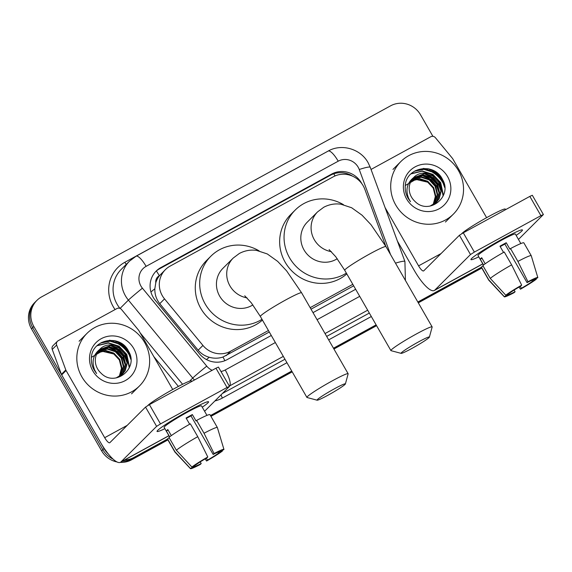 <?xml version="1.0" encoding="UTF-8"?>
<svg xmlns="http://www.w3.org/2000/svg" width="572" height="572" viewBox="0 0 572 572"><rect width="100%" height="100%" fill="white"/><g stroke="black" fill="none" stroke-linecap="round" stroke-linejoin="round"><path stroke-width="0.86" d="M385.785 246.289A22.287 21.407 45.1 0 0 385.507 245.488L364.822 189.26A22.287 21.407 45.1 0 0 363.177 185.757A22.287 21.407 45.1 0 0 333.269 176.798L170.07 266.137A22.287 21.407 45.1 0 0 165.415 269.619A22.287 21.407 45.1 0 0 164.529 298.899L202.931 345.438A22.287 21.407 45.1 0 0 230.63 351.208L268.432 330.509M155.784 282.775A22.287 21.407 -134.9 0 1 159.645 275.511L159.309 275.69A7.429 7.136 45.1 0 0 155.784 282.775L154.84 288.753C154.676 294.323 156.313 299.292 159.752 303.66L198.155 350.193C201.122 353.682 204.826 356.041 209.259 357.271C213.942 358.58 218.511 358.501 222.966 357.042L269.305 332.017M311.025 309.18L353.675 285.836M165.415 269.619L159.645 275.511M310.153 307.672L352.81 284.327M361.912 183.791A22.287 21.407 45.1 0 0 361.511 183.054A22.287 21.407 45.1 0 0 331.596 174.095L160.854 267.567A22.287 21.407 45.1 0 0 156.192 271.049A22.287 21.407 45.1 0 0 155.305 300.336L199.471 353.846A22.287 21.407 45.1 0 0 227.17 359.616L271.285 335.471M155.62 271.643A22.287 21.407 -134.9 0 1 159.674 268.74L330.423 175.268A22.287 21.407 -134.9 0 1 352.624 176.19M129.251 354.983A29.723 28.543 -134.9 0 1 130.695 357.829A29.723 28.543 -134.9 0 0 129.251 354.983A29.723 28.543 -134.9 0 0 114.028 341.741A29.723 28.543 -134.9 0 1 129.251 354.983M443.128 183.154A29.723 28.543 -134.9 0 1 443.929 184.634A29.723 28.543 -134.9 0 0 443.128 183.154A29.723 28.543 -134.9 0 0 427.913 169.92A29.723 28.543 -134.9 0 1 443.128 183.154M116.502 341.134A29.723 28.543 -134.9 0 1 128.078 350.314A29.723 28.543 -134.9 0 0 116.502 341.134M430.387 169.305A29.723 28.543 -134.9 0 1 441.963 178.485A29.723 28.543 -134.9 0 0 430.387 169.305M108.258 453.889A22.287 21.407 -134.9 0 1 103.99 448.505L33.819 326.469A22.287 21.407 -134.9 0 1 36.915 300.379A22.287 21.407 -134.9 0 1 41.57 296.897L390.604 105.82A22.287 21.407 -134.9 0 1 420.52 114.779L432.911 136.329M167.453 439.096L133.905 457.464A22.287 21.407 -134.9 0 1 124.582 460.031M481.338 267.274L417.839 302.03M376.119 324.867L333.469 348.219M291.749 371.056L210.475 415.544M117.017 461.962A22.287 21.407 -134.9 0 1 101.637 450.85L31.467 328.814L32.64 327.642A22.287 21.407 -134.9 0 1 35.736 301.544A22.287 21.407 -134.9 0 0 32.64 327.642L102.817 449.678L32.64 327.642L33.819 326.469M167.918 439.904L131.553 459.809L132.725 458.637A22.287 21.407 -134.9 0 1 122.408 461.218A22.287 21.407 -134.9 0 0 132.725 458.637L167.682 439.503L132.725 458.637L133.905 457.464M113.063 459.101A22.287 21.407 -134.9 0 1 102.817 449.678A22.287 21.407 -134.9 0 0 113.063 459.101M481.567 267.675L418.075 302.431L481.567 267.675M376.355 325.268L333.698 348.62L376.355 325.268M291.977 371.457L210.71 415.951L291.977 371.457M109.323 340.29A29.723 28.543 -134.9 0 1 112.448 341.162A29.723 28.543 -134.9 0 0 109.323 340.29M423.208 168.461A29.723 28.543 -134.9 0 1 426.326 169.333A29.723 28.543 -134.9 0 0 423.208 168.461M313.006 312.634L355.655 289.282M443.221 180.974A29.723 28.543 45.1 0 0 427.942 168.711M129.336 352.802A29.723 28.543 45.1 0 0 114.057 340.54M31.467 328.814A22.287 21.407 -134.9 0 1 34.563 302.717L36.915 300.379M481.774 268.039A22.287 21.407 -134.9 0 1 480.587 268.74L418.304 302.831M376.583 325.675L333.934 349.02M292.213 371.857L210.939 416.352M131.553 459.809A22.287 21.407 -134.9 0 1 120.306 462.369M395.731 205.012A37.151 35.671 -134.9 0 1 400.893 161.518A37.151 35.671 -134.9 0 1 458.508 170.649A37.151 35.671 -134.9 0 1 453.353 214.142A37.151 35.671 -134.9 0 1 395.731 205.012M436.336 202.352L438.645 199.313L440.933 190.998L438.817 182.547L432.897 176.176L424.803 173.552L413.47 177.728A16.788 16.123 -134.9 0 0 411.468 197.061A16.788 16.123 -134.9 0 0 414.779 201.201C428.65 215.966 452.774 196.654 442.656 179.751C434.534 161.719 405.998 167.045 405.255 185.836C404.962 190.283 405.927 194.48 408.158 198.412L410.481 201.723L408.565 198.248C405.391 189.847 407.035 183.004 413.492 177.72C420.363 169.927 434.355 172.408 439.282 182.082L441.398 190.533L439.11 198.849L436.572 202.123L430.015 206.12M435.342 203.224L436.779 201.172L439.067 192.857L436.951 184.406L431.038 178.035L422.944 175.411L412.677 178.643M435.599 203.017L437.244 200.708L439.539 192.392L437.423 183.941L431.502 177.57L423.409 174.946L412.891 178.385M434.277 204.025L437.208 194.716L435.092 186.265L429.172 179.894L421.078 177.263L411.876 179.73M434.556 203.832L435.378 202.567L437.673 194.251L435.557 185.8L429.636 179.429L421.543 176.805L412.069 179.451M433.133 204.74L435.342 196.482L433.226 188.124L427.305 181.753L419.212 179.122L411.161 180.902M433.426 204.569L435.807 196.11L433.69 187.659L427.77 181.288L419.676 178.657L411.332 180.602M447.59 176.626A24.224 23.259 -134.9 0 1 439.16 208.766A24.224 23.259 -134.9 0 1 406.656 199.035A24.224 23.259 -134.9 0 1 415.079 166.888A24.224 23.259 -134.9 0 1 447.59 176.626M405.276 185.5L415.801 179.393L428.078 182.275M439.031 191.52L436.958 186.343L431.209 179.515L423.18 175.418M440.898 189.661L438.824 184.484L433.076 177.663L425.039 173.559M443.414 195.324L440.683 182.625L432.918 174.36L422.315 170.985L411.197 173.673M444.501 185.5L442.549 180.766L434.784 172.501L424.181 169.126L415.415 170.649M439.067 192.907L436.722 186.572L430.516 179.393L421.864 175.389M440.933 191.048L438.588 184.713L432.382 177.535L423.73 173.53M443.143 195.974L440.454 182.854L432.689 174.596L422.086 171.214L410.946 173.917M444.709 187.559L442.32 180.995L434.548 172.737L423.952 169.355L414.385 171.235M502.559 238.932A29.723 2.231 -29.9 0 1 522.093 229.844A29.723 2.231 -29.9 0 1 516.137 235.378A29.723 2.231 -29.9 0 0 522.458 229.973A29.723 2.231 -29.9 0 0 502.559 238.932A29.723 2.231 -29.9 0 0 470.999 259.223A29.723 2.231 -29.9 0 0 478.778 256.857A29.723 2.231 -29.9 0 1 470.928 259.602A29.723 2.231 -29.9 0 1 502.559 238.932M371.121 169.655A3.718 3.568 45.1 0 1 372.093 168.869L430.787 136.737A3.718 3.568 45.1 0 1 435.406 137.702L452.416 158.315A3.718 3.568 45.1 0 1 452.781 158.844L486.608 217.667M397.411 241.105L414.178 270.256A29.723 7.987 -118.7 0 0 434.32 290.476A29.723 7.987 -118.7 0 0 434.82 290.097L470.499 254.533L459.416 235.264L423.745 270.828A7.429 1.995 61.3 0 1 423.616 270.921A7.429 1.995 61.3 0 1 418.582 265.866L385.099 207.636M518.468 239.439L543.4 214.536L540.912 215.658L529.836 196.389L532.317 195.267L543.4 214.536M459.416 235.264L463.291 232.818L474.374 252.088L540.912 215.658M474.374 252.088L470.499 254.533M463.291 232.818L529.836 196.389M500.214 246.618A14.858 1.115 150.1 0 1 501.844 245.717A14.858 1.115 150.1 0 1 504.89 244.087L527.048 282.625A14.858 1.115 -29.9 0 1 533.948 279.772A14.858 1.115 -29.9 0 1 533.955 279.794L533.933 279.751M531.931 280.287L532.489 281.252A14.858 1.115 -29.9 0 1 521.364 288.295L520.248 286.365M503.546 252.409L499.964 246.182A21.55 1.616 -29.9 0 1 503.167 244.394A21.55 1.616 -29.9 0 1 506.241 242.742L509.931 249.163L510.524 248.57A24.517 1.838 -29.9 0 1 523.852 242.843L531.245 255.691A24.517 1.838 -29.9 0 1 531.252 255.72L537.823 277.57A19.319 1.451 -29.9 0 1 537.816 277.677L533.955 279.794M483.483 265.043L478.013 255.527A21.55 1.616 -29.9 0 1 500.95 240.54A21.55 1.616 -29.9 0 1 515.372 234.048L520.842 243.565M485.192 263.785L481.71 257.729A21.55 1.616 -29.9 0 0 480.237 259.188L483.569 264.979M461.711 233.719A25.261 1.895 -29.9 0 1 488.388 216.688A25.261 1.895 -29.9 0 1 505.291 209.073L505.619 209.645M514.121 290.061L515.086 291.734L514.178 292.628A19.319 1.451 -29.9 0 1 504.332 296.832L488.753 280.158A24.517 1.838 -29.9 0 1 488.731 280.13L481.345 267.288A24.517 1.838 -29.9 0 1 481.388 267.002L488.774 279.851L504.318 296.682L508.172 294.566A14.858 1.115 -29.9 0 1 508.172 294.566L507.886 294.065M483.147 266.044L481.388 267.002M482.854 265.544A24.517 1.838 -29.9 0 1 504.247 252.009L511.633 264.857L521.671 285.163L520.77 286.064A14.858 1.115 -29.9 0 0 509.645 293.1L505.784 295.216L490.24 278.385L482.854 265.544M490.24 278.385A24.517 1.838 -29.9 0 1 511.633 264.857M519.04 287.065L520.456 289.196L521.364 288.295M532.489 281.252L536.35 279.143L536.178 278.578M536.35 279.143A19.319 1.451 -29.9 0 1 520.456 289.196M505.784 295.216A19.319 1.451 -29.9 0 1 521.671 285.163M515.086 291.734A14.858 1.115 -29.9 0 1 508.186 294.587M527.048 282.625L527.949 281.724L517.91 261.418L510.524 248.57M517.91 261.418A24.517 1.838 -29.9 0 1 531.245 255.691M527.949 281.724A19.319 1.451 -29.9 0 1 537.823 277.57M504.89 244.087L506.241 242.742M480.237 259.188L481.996 258.229M418.447 341.942A16.345 1.23 150.1 0 0 401.129 353.367A16.345 1.23 150.1 0 0 411.99 348.384A16.345 1.23 150.1 0 0 429.393 337.115A16.345 1.23 150.1 0 0 418.447 341.942M401.129 353.367L391.041 350.672A23.774 1.78 -29.9 0 1 390.912 350.593A23.774 1.78 -29.9 0 1 416.223 334.055A23.774 1.78 -29.9 0 1 432.132 326.891A23.774 1.78 -29.9 0 1 432.146 327.041L429.393 337.115M329.115 249.607L335.743 256.735L344.744 270.306A23.774 1.78 150.1 0 1 370.055 253.768A23.774 1.78 150.1 0 1 385.971 246.603L370.978 224.667L362.026 215.179L351.637 207.743L340.898 204.211C334.935 203.367 329.207 204.39 323.723 207.271L317.603 211.862L307.328 222.1A23.774 22.83 45.1 0 0 304.025 249.935A23.774 22.83 45.1 0 0 337.244 258.716M346.367 273.13A40.862 39.239 -134.9 0 1 289.582 257.843A40.862 39.239 -134.9 0 1 295.259 210.003A40.862 39.239 -134.9 0 1 343.493 204.69M346.818 273.902A40.862 39.239 -134.9 0 1 285.178 262.233A40.862 39.239 -134.9 0 1 290.855 214.393L295.259 210.003M334.441 388.774A16.345 1.23 150.1 0 0 317.131 400.2A16.345 1.23 150.1 0 0 327.985 395.209A16.345 1.23 150.1 0 0 345.388 383.948A16.345 1.23 150.1 0 0 334.441 388.774M317.131 400.2L307.035 397.504A23.774 1.78 -29.9 0 1 306.907 397.418A23.774 1.78 -29.9 0 1 332.218 380.888A23.774 1.78 -29.9 0 1 348.133 373.716A23.774 1.78 -29.9 0 1 348.141 373.866L345.388 383.948M244.744 295.788L251.373 302.924L260.374 316.495A23.774 1.78 150.1 0 1 285.685 299.957A23.774 1.78 150.1 0 1 301.594 292.785L286.601 270.856L277.656 261.368L267.267 253.932L256.528 250.4C250.565 249.556 244.837 250.579 239.353 253.46L233.233 258.043L222.958 268.289A23.774 22.83 45.1 0 0 219.655 296.124A23.774 22.83 45.1 0 0 252.867 304.905M261.997 319.312A40.862 39.239 -134.9 0 1 205.212 304.032A40.862 39.239 -134.9 0 1 210.889 256.185A40.862 39.239 -134.9 0 1 259.123 250.879M262.441 320.091A40.862 39.239 -134.9 0 1 200.808 308.422A40.862 39.239 -134.9 0 1 206.485 260.575L210.889 256.185M188.681 410.76A29.723 2.231 -29.9 0 1 208.208 401.673A29.723 2.231 -29.9 0 1 202.252 407.207A29.723 2.231 -29.9 0 0 208.573 401.801A29.723 2.231 -29.9 0 0 188.681 410.76A29.723 2.231 -29.9 0 0 157.121 431.052A29.723 2.231 -29.9 0 0 164.893 428.685A29.723 2.231 -29.9 0 1 157.043 431.431A29.723 2.231 -29.9 0 1 188.681 410.76M65.809 369.948A3.718 3.568 45.1 0 0 66.08 370.534L61.676 374.925A3.718 3.568 -134.9 0 1 61.404 374.338L65.809 369.948L56.642 345.045A3.718 3.568 45.1 0 1 58.208 340.697L116.902 308.565A3.718 3.568 45.1 0 1 121.521 309.523L138.531 330.137A3.718 3.568 45.1 0 1 138.903 330.673L172.73 389.496M61.676 374.925L100.293 442.084A29.723 7.987 -118.7 0 0 120.442 462.298A29.723 7.987 -118.7 0 0 120.942 461.919L156.614 426.362L145.538 407.092L109.86 442.656A7.429 1.995 61.3 0 1 109.738 442.749A7.429 1.995 61.3 0 1 104.697 437.694L66.08 370.534M61.404 374.338L52.238 349.435A3.718 3.568 -134.9 0 1 53.024 345.667L57.429 341.277M204.59 411.268L229.515 386.365L227.034 387.48L215.951 368.218L218.44 367.095L229.515 386.365M145.538 407.092L149.406 404.64L160.489 423.909L227.034 387.48M160.489 423.909L156.614 426.362M149.406 404.64L215.951 368.218M186.329 418.447A14.858 1.115 150.1 0 1 187.959 417.539A14.858 1.115 150.1 0 1 191.005 415.916L213.163 454.454A14.858 1.115 -29.9 0 1 220.063 451.594A14.858 1.115 -29.9 0 1 220.077 451.615L220.056 451.58M218.046 452.109L218.604 453.081A14.858 1.115 -29.9 0 1 207.479 460.124L206.37 458.186M189.661 424.231L186.079 418.003A21.55 1.616 -29.9 0 1 189.282 416.223A21.55 1.616 -29.9 0 1 192.356 414.571L196.053 420.992L196.646 420.399A24.517 1.838 -29.9 0 1 209.974 414.671L217.36 427.513A24.517 1.838 -29.9 0 1 217.374 427.541L223.938 449.399A19.319 1.451 -29.9 0 1 223.938 449.506L220.077 451.615M169.598 436.872L164.128 427.356A21.55 1.616 -29.9 0 1 187.065 412.369A21.55 1.616 -29.9 0 1 201.487 405.87L206.957 415.386M171.307 435.607L167.825 429.551A21.55 1.616 -29.9 0 0 166.359 431.016L169.684 436.808M147.833 405.548A25.261 1.895 -29.9 0 1 174.503 388.517A25.261 1.895 -29.9 0 1 191.413 380.902L191.742 381.467M200.243 461.883L201.201 463.556L200.3 464.457A19.319 1.451 -29.9 0 1 190.455 468.654L174.868 451.987A24.517 1.838 -29.9 0 1 174.846 451.959L167.46 439.11A24.517 1.838 -29.9 0 1 167.503 438.831L174.896 451.68L190.433 468.504L194.294 466.394L194.008 465.887M169.262 437.873L167.503 438.831M168.976 437.365A24.517 1.838 -29.9 0 1 190.369 423.838L197.755 436.679L207.793 456.992L206.885 457.886A14.858 1.115 -29.9 0 0 195.76 464.929L191.899 467.038L176.362 450.214L168.976 437.365M176.362 450.214A24.517 1.838 -29.9 0 1 197.755 436.679M205.162 458.894L206.578 461.018L207.479 460.124M218.604 453.081L222.465 450.972L222.293 450.4M222.465 450.972A19.319 1.451 -29.9 0 1 206.578 461.018M191.899 467.038A19.319 1.451 -29.9 0 1 207.793 456.992M201.201 463.556A14.858 1.115 -29.9 0 1 194.301 466.416A14.858 1.115 -29.9 0 1 194.294 466.394M213.163 454.454L214.071 453.553L204.032 433.247L196.646 420.399M204.032 433.247A24.517 1.838 -29.9 0 1 217.36 427.513M214.071 453.553A19.319 1.451 -29.9 0 1 223.938 449.399M191.005 415.916L192.356 414.571M166.359 431.016L168.111 430.051M81.853 376.841A37.151 35.671 -134.9 0 1 87.016 333.347A37.151 35.671 -134.9 0 1 144.63 342.471A37.151 35.671 -134.9 0 1 139.468 385.964A37.151 35.671 -134.9 0 1 81.853 376.841M122.451 374.181L124.76 371.135L127.055 362.827L124.939 354.375L119.019 347.998L110.925 345.374L99.585 349.556M116.13 377.942L122.687 373.945L125.225 370.67L127.52 362.362L125.404 353.911C120.477 344.23 106.478 341.756 99.607 349.542A16.788 16.123 -134.9 0 0 97.583 368.883A16.788 16.123 -134.9 0 0 100.901 373.03C114.765 387.787 138.896 368.482 128.772 351.573C120.656 333.548 92.113 338.874 91.37 357.657C91.077 362.112 92.049 366.302 94.28 370.241L96.596 373.552L94.68 370.077C91.506 361.676 93.15 354.826 99.607 349.542L99.907 349.235M121.464 375.053L122.894 372.994L125.189 364.686L123.073 356.234L117.153 349.857L109.059 347.233L98.799 350.472M121.714 374.839L123.359 372.529L125.654 364.221L123.538 355.77L117.617 349.392L109.524 346.768L99.013 350.214M120.399 375.847L123.323 366.545L121.207 358.093L115.287 351.716L107.193 349.092L97.998 351.558M120.671 375.654L121.5 374.388L123.788 366.08L121.672 357.629L115.751 351.251L107.665 348.627L98.191 351.279M119.248 376.569L121.457 368.311L119.341 359.945L113.42 353.575L105.334 350.951L97.283 352.731M119.548 376.397L121.929 367.939L119.805 359.481L113.892 353.11L105.799 350.486L97.447 352.431M133.705 348.455A24.224 23.259 -134.9 0 1 125.282 380.594A24.224 23.259 -134.9 0 1 92.778 370.856A24.224 23.259 -134.9 0 1 101.201 338.717A24.224 23.259 -134.9 0 1 133.705 348.455M91.398 357.328L101.916 351.215L114.2 354.104M125.154 363.342L123.073 358.165L117.324 351.344L109.295 347.247M127.013 361.483L124.939 356.306L119.19 349.485L111.161 345.388M129.537 367.152L126.805 354.447L119.04 346.189L108.437 342.807L97.311 345.502M130.623 357.321L128.671 352.588L120.899 344.33L110.303 340.955L101.53 342.471M125.189 364.729L122.844 358.401L116.638 351.222L107.986 347.218M127.055 362.87L124.703 356.542L118.504 349.363L109.845 345.359M129.265 367.803L126.569 354.683L118.804 346.417L108.201 343.043L97.061 345.745M130.831 359.388L128.435 352.824L120.671 344.558L110.067 341.184L100.5 343.057M150.922 291.985A22.287 0.608 -39.5 0 1 154.84 288.753M335.085 175.911A22.287 5.992 -118.7 0 0 333.719 173.816M224.882 360.696A22.287 5.992 -118.7 0 0 222.966 357.042M206.478 359.566A22.287 0.608 -39.5 0 1 209.259 357.271M159.309 275.69A22.287 5.992 -118.7 0 0 156.378 270.978M226.219 355.605L230.63 351.208M198.155 350.193L202.931 345.438M159.752 303.66L164.529 298.899M330.423 175.268L331.596 174.095M390.54 254.554L359.245 169.498A14.858 14.271 45.1 0 0 358.151 167.16A14.858 14.271 45.1 0 0 338.209 161.19L146.11 266.345A14.858 14.271 45.1 0 0 140.941 286.064A14.858 14.271 45.1 0 0 142.414 288.188L206.742 366.137A14.858 14.271 45.1 0 0 212.133 370.306M359.245 169.498A14.858 1.795 -20.2 0 1 370.248 167.289L368.096 162.677C360.617 148.892 341.613 143.272 328.135 151.079A14.858 3.99 61.3 0 1 338.209 161.19M194.451 379.987A29.723 28.543 -134.9 0 1 192.721 378.063L128.4 300.114A29.723 28.543 -134.9 0 1 125.454 295.86A29.723 28.543 -134.9 0 1 129.579 261.068L121.214 269.412A29.723 28.543 45.1 0 0 117.081 304.204A29.723 28.543 45.1 0 0 119.984 308.401M120.056 308.43L128.4 300.114A14.858 0.408 -39.5 0 1 142.414 288.188M115.079 309.559A33.433 32.111 -134.9 0 1 124.839 262.291L316.938 157.128A3.718 1.001 -118.7 0 0 316.974 157.193M316.938 157.128A33.433 32.111 -134.9 0 1 318.804 156.185M371.321 316.516L328.671 339.868M286.951 362.705L222.401 398.041A33.433 32.111 -134.9 0 1 214.929 400.958M178.4 386.422L153.854 356.671M103.99 448.505L101.637 450.85M206.742 366.137A14.858 0.408 -39.5 0 0 192.721 378.063L189.632 381.138M140.14 332.832L182.597 384.27M283.312 356.385L229.351 386.064M220.956 371.478A14.858 14.271 45.1 0 0 225.211 369.984A14.858 3.99 61.3 0 1 229.658 385.757A29.723 28.543 -134.9 0 1 229.286 385.957M367.682 310.196L325.032 333.548M222.444 393.464L284.956 359.245M326.676 336.407L369.326 313.056M225.211 369.984L275.346 342.535M317.067 319.698L359.724 296.346M221.157 394.752A3.718 1.001 -118.7 0 0 222.401 398.041M124.839 262.291A3.718 1.001 -118.7 0 0 126.326 264.314M395.495 263.163A14.858 1.795 -20.2 0 1 404.912 261.475L370.248 167.289M328.135 151.079L136.043 256.235A14.858 3.99 61.3 0 1 146.11 266.345M159.674 268.74L160.854 267.567M480.587 268.74L481.603 267.732M429.286 170.292A29.723 28.543 -134.9 0 1 443.279 183.011A29.723 28.543 -134.9 0 1 443.379 183.183M429.064 168.94A29.723 28.543 -134.9 0 1 442.692 179.822M423.852 168.433A29.723 28.543 -134.9 0 1 427.427 169.526M434.82 290.097L482.789 263.835M418.582 265.866L441.069 253.56M317.603 211.862A23.774 22.83 45.1 0 0 314.3 239.697A23.774 22.83 45.1 0 0 331.395 251.673M233.233 258.043A23.774 22.83 45.1 0 0 229.93 285.878A23.774 22.83 45.1 0 0 247.018 297.862M120.942 461.919L168.904 435.664M104.697 437.694L127.184 425.382M56.642 345.045L52.238 349.435M115.401 342.12A29.723 28.543 -134.9 0 1 129.394 354.833A29.723 28.543 -134.9 0 1 129.494 355.012M115.179 340.769A29.723 28.543 -134.9 0 1 128.807 351.651M109.967 340.254A29.723 28.543 -134.9 0 1 113.549 341.355M405.419 280.43L404.912 261.475M136.043 256.235L129.579 261.068M400.893 161.518L392.964 169.419M453.353 214.142L445.424 222.043M434.32 290.476L482.832 263.914M344.744 270.306L390.912 350.593M385.971 246.603L432.132 326.891M260.374 316.495L306.907 397.418M301.594 292.785L348.133 373.716M120.442 462.298L168.954 435.742M87.016 333.347L79.086 341.248M139.468 385.964L131.539 393.865"/></g></svg>
